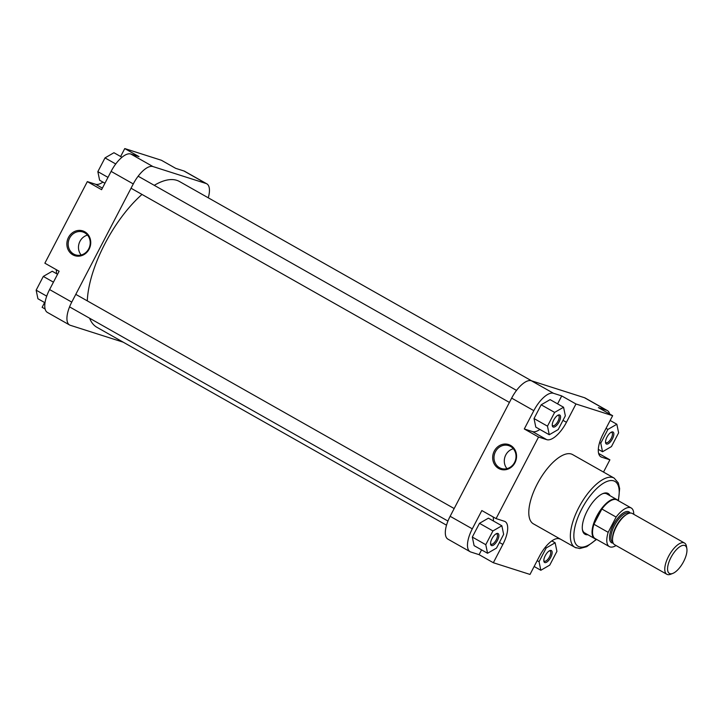 <?xml version="1.0" encoding="UTF-8"?>
<svg xmlns="http://www.w3.org/2000/svg" width="723" height="723" viewBox="0 0 723 723"><rect width="100%" height="100%" fill="white"/><g stroke="black" fill="none" stroke-linecap="round" stroke-linejoin="round"><path stroke-width="1.08" d="M606.534 444.058A6.859 2.811 -60.5 0 1 605.576 442.702A6.859 2.811 -60.5 0 1 607.239 436.611A6.859 2.811 -60.5 0 1 611.604 432.047A6.859 2.811 -60.5 0 1 612.842 431.938A6.859 2.811 -60.5 0 1 612.417 438.87A6.859 2.811 -60.5 0 1 606.534 444.058M605.522 442.06A5.856 2.404 119.5 0 0 606.01 442.648A5.856 2.404 119.5 0 0 606.199 442.729A5.856 2.404 119.5 0 0 611.107 438.518A5.856 2.404 119.5 0 0 611.785 432.453A5.856 2.404 119.5 0 0 611.595 432.372A5.856 2.404 119.5 0 0 611.025 432.327M544.835 562.584A6.859 2.811 -60.5 0 1 543.868 561.229A6.859 2.811 -60.5 0 1 545.54 555.137A6.859 2.811 -60.5 0 1 549.905 550.574A6.859 2.811 -60.5 0 1 551.143 550.465A6.859 2.811 -60.5 0 1 550.709 557.397A6.859 2.811 -60.5 0 1 544.835 562.584M543.813 560.587A5.856 2.404 119.5 0 0 544.311 561.175A5.856 2.404 119.5 0 0 544.5 561.256A5.856 2.404 119.5 0 0 549.408 557.044A5.856 2.404 119.5 0 0 550.086 550.98A5.856 2.404 119.5 0 0 549.896 550.899A5.856 2.404 119.5 0 0 549.326 550.854M491.55 545.585A6.859 2.811 -60.5 0 1 490.592 544.229A6.859 2.811 -60.5 0 1 492.264 538.138A6.859 2.811 -60.5 0 1 496.629 533.565A6.859 2.811 -60.5 0 1 497.867 533.457A6.859 2.811 -60.5 0 1 497.433 540.388A6.859 2.811 -60.5 0 1 491.55 545.585M490.537 543.588A5.856 2.404 119.5 0 0 491.025 544.175A5.856 2.404 119.5 0 0 491.215 544.256A5.856 2.404 119.5 0 0 496.132 540.036A5.856 2.404 119.5 0 0 496.8 533.972A5.856 2.404 119.5 0 0 496.611 533.89A5.856 2.404 119.5 0 0 496.05 533.854M553.249 427.058A6.859 2.811 -60.5 0 1 552.291 425.702A6.859 2.811 -60.5 0 1 553.963 419.611A6.859 2.811 -60.5 0 1 558.328 415.038A6.859 2.811 -60.5 0 1 559.566 414.93A6.859 2.811 -60.5 0 1 559.132 421.861A6.859 2.811 -60.5 0 1 553.249 427.058M552.236 425.061A5.856 2.404 119.5 0 0 552.734 425.648A5.856 2.404 119.5 0 0 552.923 425.73A5.856 2.404 119.5 0 0 557.831 421.509A5.856 2.404 119.5 0 0 558.499 415.445A5.856 2.404 119.5 0 0 558.319 415.364A5.856 2.404 119.5 0 0 557.749 415.327M587.889 534.749A23.434 9.607 -60.5 0 1 585.738 534.577A23.434 9.607 -60.5 0 1 582.458 529.941A23.434 9.607 -60.5 0 1 588.17 509.119A23.434 9.607 -60.5 0 1 603.081 493.511A23.434 9.607 -60.5 0 1 607.32 493.131A23.434 9.607 -60.5 0 1 609.995 495.689M617.804 500.397A22.44 9.2 119.5 0 0 616.737 499.512L606.787 493.881A22.44 9.2 119.5 0 0 606.064 493.565A22.44 9.2 119.5 0 0 602.539 493.737M582.367 529.353A22.44 9.2 119.5 0 0 584.681 532.932A22.44 9.2 119.5 0 0 585.404 533.249M494.279 451.089A13.014 11.83 107.7 0 1 510.601 445.422A13.014 11.83 107.7 0 1 514.948 462.783A13.014 11.83 107.7 0 1 498.626 468.441A13.014 11.83 107.7 0 1 494.279 451.089M514.55 462.458A12.02 10.917 -72.3 0 0 508.667 445.612A12.02 10.917 -72.3 0 0 495.472 451.658A12.02 10.917 -72.3 0 0 501.355 468.504A12.02 10.917 -72.3 0 0 514.55 462.458M513.339 448.757A12.02 10.917 -72.3 0 0 505.775 454.948A12.02 10.917 -72.3 0 0 506.986 468.649M614.152 478.102L572.589 454.577A39.792 16.313 119.5 0 0 571.306 454.017A39.792 16.313 119.5 0 0 537.966 482.657A39.792 16.313 119.5 0 0 533.384 523.832L574.948 547.356A39.792 16.313 -60.5 0 1 579.53 506.181A39.792 16.313 -60.5 0 1 612.869 477.541A39.792 16.313 -60.5 0 1 614.152 478.102L618.301 482.91L619.638 488.603L618.436 500.759M557.587 403.868L561.726 395.924L553.502 393.294A22.937 9.399 119.5 0 0 533.818 410.664L524.292 428.965L532.517 431.595A22.937 9.399 119.5 0 0 539.882 429.435M563.569 407.248L550.104 399.629L541.175 404.799L534.026 418.545L535.797 427.121L549.254 434.74L558.183 429.579L565.341 415.824L563.569 407.248L554.631 412.408L547.483 426.163L549.254 434.74M524.292 428.965L538.545 437.035L496.077 518.608L481.834 510.546L472.3 528.838A22.937 9.399 119.5 0 0 470.122 551.712A22.937 9.399 119.5 0 0 470.863 552.038L479.087 554.658L481.572 549.887M493.42 520.994A22.937 9.399 119.5 0 0 493.104 516.927M501.861 525.775L488.405 518.156L479.476 523.325L472.318 537.072L474.098 545.648L487.555 553.267L496.484 548.106L503.642 534.351L501.861 525.775L492.932 530.935L485.775 544.69L487.555 553.267M609.67 414.008A22.937 9.399 119.5 0 0 607.356 410.574A22.937 9.399 119.5 0 0 606.615 410.248L598.391 407.618L612.643 415.689L575.969 403.985L566.443 422.286A22.937 9.399 119.5 0 1 546.769 439.656L538.545 437.035M560.442 539.15L559.204 538.752A22.937 9.399 119.5 0 0 539.53 556.132L530.004 574.433L493.339 562.729L502.865 544.428A22.937 9.399 119.5 0 0 505.043 521.554A22.937 9.399 119.5 0 0 504.302 521.238L496.077 518.608M612.643 415.689L603.118 433.99A22.937 9.399 119.5 0 0 600.93 456.855A22.937 9.399 119.5 0 0 601.672 457.18L609.896 459.81L603.506 472.083M470.122 551.712L447.962 539.168A22.937 9.399 -60.5 0 1 450.14 516.294L511.658 398.12A22.937 9.399 -60.5 0 1 531.333 380.75L584.455 397.704A22.937 9.399 -60.5 0 1 585.196 398.021L607.356 410.574M598.626 453.42L609.896 459.81M479.087 554.658L493.339 562.729M561.726 395.924L575.969 403.985M602.53 451.748L611.459 446.579L618.617 432.833L616.846 424.247L607.916 429.417L600.759 443.163L602.53 451.748L598.31 449.354M616.846 424.247L610.158 420.461M607.916 429.417L606.046 428.359M600.759 443.163L599.602 442.512M539.06 561.69L540.831 570.275L549.76 565.106L556.918 551.36L555.147 542.774L546.217 547.944L539.06 561.69L537.189 560.632M540.831 570.275L534.143 566.489M555.147 542.774L551.848 540.912M546.217 547.944L545.205 547.374M485.775 544.69L472.318 537.072M492.932 530.935L479.476 523.325M547.483 426.163L534.026 418.545M554.631 412.408L541.175 404.799M154.261 185.332A83.769 34.343 -60.5 0 1 176.755 180.325A83.769 34.343 -60.5 0 1 179.458 181.5L531.577 380.822M446.516 525.196L96.927 327.302A83.769 34.343 -60.5 0 1 89.598 318.219M87.293 300.876A83.769 34.343 -60.5 0 1 141.997 194.433M89.128 249.146A13.014 11.83 107.7 0 1 72.806 254.803A13.014 11.83 107.7 0 1 68.468 237.451A13.014 11.83 107.7 0 1 84.79 231.785A13.014 11.83 107.7 0 1 89.128 249.146M69.652 238.021A12.02 10.917 -72.3 0 0 75.544 254.867A12.02 10.917 -72.3 0 0 88.73 248.82A12.02 10.917 -72.3 0 0 82.847 231.975A12.02 10.917 -72.3 0 0 69.652 238.021M87.519 235.12A12.02 10.917 -72.3 0 0 79.964 241.31A12.02 10.917 -72.3 0 0 81.175 255.011M87.329 181.618L101.582 189.688L111.107 171.387A22.937 9.399 -60.5 0 1 130.782 154.008L152.951 166.561A22.937 9.399 119.5 0 0 133.276 183.931L71.758 302.106A22.937 9.399 119.5 0 0 69.571 324.979L47.411 312.426A22.937 9.399 -60.5 0 1 49.589 289.562L59.114 271.261L44.871 263.19L87.329 181.618L95.563 184.248A22.937 9.399 -60.5 0 0 102.919 182.088M130.782 154.008L139.015 156.638L124.763 148.567L120.624 156.511M124.763 148.567L161.428 160.271L175.68 168.342L183.904 170.962A22.937 9.399 -60.5 0 1 184.645 171.288L206.814 183.832A22.937 9.399 119.5 0 0 206.073 183.506L183.904 170.962M69.571 324.979A22.937 9.399 119.5 0 0 70.312 325.296L123.19 342.178M208.251 197.804A22.937 9.399 119.5 0 0 206.814 183.832M152.951 166.561L206.073 183.506M44.609 302.539L42.124 307.311L45.097 308.992M56.141 269.58A22.937 9.399 -60.5 0 1 56.457 273.646M104.943 183.235L99.62 180.226L97.849 171.64L105.007 157.894L113.936 152.725L121.97 157.271M105.007 157.894L115.743 163.976M97.849 171.64L107.989 177.379M45.007 302.756L37.921 298.753L36.15 290.167L43.308 276.421L52.237 271.252L57.551 274.261M43.308 276.421L53.439 282.16M36.15 290.167L46.715 296.15M670.926 557.532A15.96 6.543 119.5 0 0 672.806 573.411A15.96 6.543 119.5 0 0 683.615 561.581A15.96 6.543 119.5 0 0 686.85 548.603A15.96 6.543 119.5 0 0 680.587 546.254A15.96 6.543 119.5 0 0 670.926 557.532M672.806 573.411L670.664 574.243A17.948 7.357 -60.5 0 1 666.841 574.288A17.948 7.357 -60.5 0 1 668.549 556.385A17.948 7.357 -60.5 0 1 684.527 543.045A17.948 7.357 -60.5 0 1 686.461 546.335L686.85 548.603M616.737 499.512A22.44 9.2 119.5 0 0 596.764 516.186A22.44 9.2 119.5 0 0 594.631 538.563A22.44 9.2 119.5 0 0 595.942 539.024M633.773 514.306A22.187 9.092 119.5 0 0 631.206 507.989L616.954 499.918A22.187 9.092 119.5 0 0 601.87 509.01A22.187 9.092 119.5 0 0 597.207 516.412A22.187 9.092 119.5 0 0 593.926 524.265A22.187 9.092 119.5 0 0 595.092 538.536L609.344 546.606A22.187 9.092 119.5 0 0 616.086 545.549M684.527 543.045L632.282 513.466A17.948 7.357 119.5 0 0 616.303 526.814A17.948 7.357 119.5 0 0 614.595 544.708L666.841 574.288M616.123 517.072L608.179 532.327L593.926 524.265L601.87 509.01L616.123 517.072A22.187 9.092 119.5 0 1 631.206 507.989M608.179 532.327A22.187 9.092 119.5 0 0 609.344 546.606M618.156 500.596A37.298 15.291 119.5 0 0 613.7 480.867A37.298 15.291 119.5 0 0 581.699 509.119A37.298 15.291 119.5 0 0 579.358 546.832A37.298 15.291 119.5 0 0 596.294 539.213M576.231 547.917A39.792 16.313 -60.5 0 1 574.948 547.356L579.71 548.549L586.769 546.66L596.574 539.376M606.615 410.248L584.455 397.704M531.333 380.75L553.502 393.294M533.818 410.664L511.658 398.12M450.14 516.294L472.3 528.838M600.28 456.394L601.672 457.18M499.412 542.476L502.865 544.428M562.991 420.334L566.443 422.286M532.517 431.595L546.769 439.656M49.589 289.562L71.758 302.106M133.276 183.931L111.107 171.387M102.395 188.116L95.563 184.248M612.526 539.349A16.701 6.85 -60.5 0 1 616.014 526.525A16.701 6.85 -60.5 0 1 626.624 514.451M629.326 513.222L629.299 513.203A16.701 6.85 119.5 0 0 614.423 525.621A16.701 6.85 119.5 0 0 612.842 542.277L612.869 542.295M613.176 543.109A17.704 7.257 -60.5 0 1 613.24 525.052A17.704 7.257 -60.5 0 1 630.185 513.068M138.147 176.204L516.529 390.402M131.035 188.224L509.417 402.422M75.788 294.36L454.171 508.549M69.562 306.877L447.944 521.066M584.681 532.932L594.631 538.563"/></g></svg>
